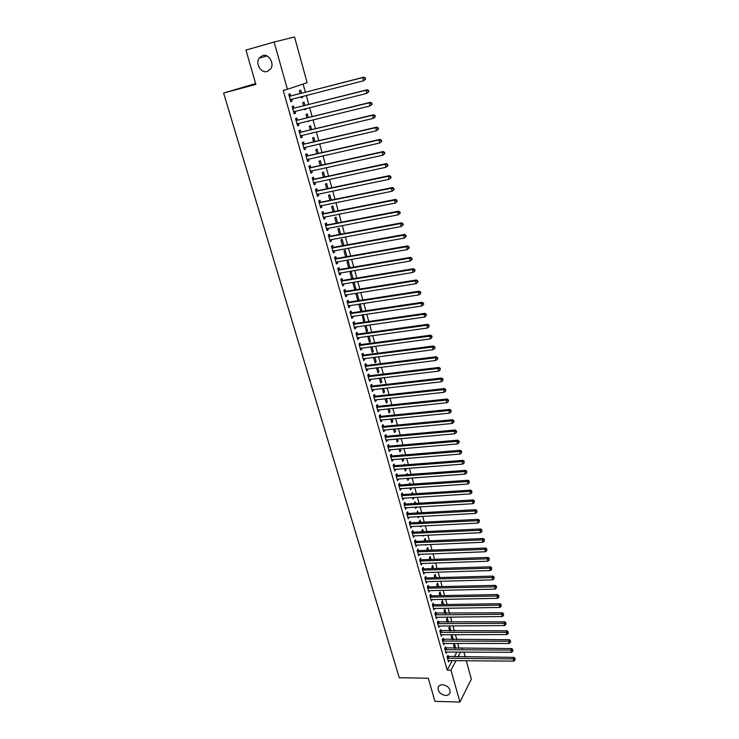 <?xml version="1.0" encoding="UTF-8"?>
<svg xmlns="http://www.w3.org/2000/svg" width="739" height="739" viewBox="0 0 739 739"><rect width="100%" height="100%" fill="white"/><g stroke="black" fill="none" stroke-linecap="round" stroke-linejoin="round"><path stroke-width="1.11" d="M442.541 684.711C447.603 685.607 450.134 688.203 450.106 692.48C449.534 694.429 448.028 695.417 445.608 695.445C440.527 694.521 438.015 691.916 438.07 687.639C438.652 685.727 440.139 684.748 442.541 684.711M262.622 55.527C268.7 53.43 274.705 63.314 270.733 68.838L267.195 71.507C261.079 73.549 255.121 63.591 259.195 58.085L262.622 55.527M458.836 648.343L457.82 643.355M456.804 639.678L455.409 634.635M454.393 630.958L452.979 625.859M451.963 622.192L450.541 617.037M449.524 613.379L448.083 608.151M447.077 604.502L445.617 599.218M444.601 595.569L443.123 590.23M442.116 586.59L440.629 581.187M439.622 577.556L438.107 572.088M437.1 568.457L435.576 562.933M434.578 559.312L433.026 553.723M432.029 550.102L430.467 544.458M429.47 540.846L427.89 535.128M426.893 531.526L425.294 525.743M424.297 522.14L422.68 516.302M421.683 512.709L420.048 506.797M419.059 503.213L417.406 497.236M416.417 493.652L414.745 487.611M413.757 484.036L412.066 477.93M411.078 474.364L409.369 468.184M408.381 464.619L406.653 458.374M405.674 454.818L403.928 448.499M402.949 444.961L401.175 438.569M400.196 435.031L398.413 428.574M397.434 425.036L395.633 418.505M394.654 414.985L392.825 408.381M391.855 404.861L390.007 398.182M389.037 394.681L387.171 387.92M386.201 384.428L384.317 377.592M383.347 374.1L381.435 367.2M380.474 363.717L378.544 356.734M377.583 353.26L375.634 346.194M374.673 342.739L372.696 335.589M371.745 332.144L369.749 324.92M368.789 321.474L366.775 314.167M365.823 310.74L363.782 303.35M362.831 299.932L360.771 292.459M359.828 289.051L357.731 281.494M356.798 278.095L354.683 270.456M353.741 267.065L351.607 259.343M350.674 255.962L348.512 248.147M347.579 244.785L345.399 236.886M344.466 233.533L342.259 225.543M341.335 222.199L339.099 214.116M338.176 210.781L335.922 202.615M334.998 199.299L332.716 191.031M331.802 187.724L329.492 179.374M328.578 176.076L326.241 167.624M325.336 164.344L322.971 155.8M322.065 152.539L319.673 143.893M318.777 140.641L316.357 131.902M315.461 128.66L313.022 119.82M312.126 116.596L309.65 107.654M308.763 104.448L306.269 95.405M305.383 92.209L303.119 84.024M459.076 647.9L462.873 648.352M463.88 652.038L465.247 656.98M466.263 660.666L471.343 679.141L459.944 702.05L450.966 670.153L456.046 660.574M255.648 83.553L223.603 93.031L399.236 677.728L428.269 678.245L434.985 701.357L459.944 702.05M294.538 36.95L307.128 82.666L287.425 89.317L274.114 42.04L294.538 36.95M453.34 639.678L452.037 635.004L451.233 636.455L452.129 639.678M445.913 648.168L445.525 646.782L444.693 648.279L446.144 653.433L446.966 651.937M448.49 622.22L447.298 617.915L446.476 619.337L447.28 622.229M441.054 630.894L440.666 629.489L439.816 630.958L441.285 636.177L442.116 634.653M443.585 604.557L442.495 600.622L441.654 602.017L442.365 604.576M436.139 613.407L435.742 611.984L434.883 613.425L436.37 618.709L437.192 617.157M438.615 586.674L437.627 583.117L436.786 584.494L437.396 586.701M431.17 595.708L430.763 594.267L429.886 595.689L431.391 601.029L432.223 599.458M433.59 568.568L432.712 565.409L431.853 566.758L432.361 568.605M426.126 577.796L425.719 576.337L424.833 577.732L426.357 583.145L427.179 581.528M428.5 550.241L427.733 547.488L426.856 548.809L427.271 550.296M421.036 559.663L420.62 558.185L419.706 559.552L421.248 565.03L422.08 563.386M423.345 531.692L422.69 529.346L421.803 530.639L422.108 531.747M423.863 535.313L423.327 536.108L423.114 535.35M415.872 541.308L415.447 539.812L414.524 541.151L416.094 546.694L416.916 545.022M418.126 512.903L417.59 510.991L416.888 512.977M419.124 516.496L418.228 517.79L417.886 516.561M410.644 522.732L410.219 521.217L409.286 522.519L410.866 528.126L411.688 526.427M412.842 493.883L412.427 492.396L411.595 493.966M413.84 497.467L413.064 499.241L412.593 497.541M405.36 503.915L404.926 502.381L403.965 503.647L405.572 509.337L406.395 507.601M407.494 474.623L407.207 473.588L406.321 474.715M408.482 478.188L408.778 479.251L407.845 480.461L407.235 478.281M400.002 484.858L399.559 483.306L398.589 484.553L400.215 490.308L401.037 488.544M402.071 455.122L401.914 454.531L401.388 455.178M403.06 458.67L403.503 460.277L402.552 461.45L401.804 458.771M394.58 465.57L394.136 464L393.139 465.2L394.783 471.029L395.605 469.237M397.564 438.892L398.164 441.054L397.194 442.199L396.307 439.012M389.083 446.033L388.631 444.444L387.624 445.617L389.287 451.52L390.109 449.681M392.003 418.865L392.76 421.599L391.772 422.708L390.746 418.995M383.523 426.246L383.07 424.639L382.035 425.775L383.726 431.752L384.742 430.606L384.539 429.886M386.368 398.58L387.291 401.896L386.285 402.967L385.102 398.718M377.888 406.201L377.426 404.575L376.382 405.674L378.082 411.725L379.125 410.616L378.904 409.831M380.659 378.026L381.749 381.943L380.724 382.978L379.384 378.174M372.179 385.906L371.708 384.252L370.645 385.315L372.373 391.448L373.435 390.377L373.195 389.508M374.876 357.205L376.133 361.731L375.089 362.729L373.601 357.362M366.396 365.334L365.925 363.662L364.835 364.687L366.59 370.904L367.671 369.869L367.403 368.927M369.01 336.097L370.442 341.261L369.389 342.222L367.736 336.282M360.54 344.503L360.059 342.804L358.951 343.792L360.724 350.083L361.824 349.085L361.537 348.078M362.239 314.842L363.606 321.447L364.687 320.523L363.071 314.722M354.6 323.386L354.12 321.668L352.993 322.61L354.785 328.994L355.902 328.042L355.598 326.943M357.085 293.161L355.976 294.039L357.75 300.403L358.849 299.517L357.085 293.161M348.586 301.992L348.097 300.256L346.951 301.161L348.771 307.627L349.907 306.703L349.584 305.53M351.644 278.446L352.937 278.233L351.154 271.795L350.027 272.626L351.773 278.926M352.937 278.233L352.087 278.88M342.49 280.321L341.991 278.548L340.827 279.407L342.674 285.965L343.829 285.088L343.478 283.831M346.933 256.627L345.141 250.142L343.986 250.937L345.64 256.849M336.31 258.345L335.811 256.553L334.619 257.375L336.485 264.017L337.668 263.186L337.298 261.846M340.716 234.235L339.044 228.203L337.871 228.951L339.413 234.475M330.047 236.074L329.539 234.263L328.328 235.03L330.222 241.764L331.432 240.979L331.026 239.556M334.416 211.53L332.864 205.969L331.672 206.671L333.104 211.797M323.7 213.497L323.183 211.659L321.955 212.389L323.876 219.215L325.105 218.476L324.67 216.952M328.024 188.519L326.61 183.438L325.391 184.094L326.703 188.796M317.271 190.616L316.745 188.75L315.488 189.424L317.437 196.343L318.685 195.659L318.232 194.043M321.539 165.185L320.264 160.594L319.026 161.204L320.218 165.481M310.749 167.411L310.214 165.518L308.93 166.146L310.907 173.166L312.181 172.52L311.701 170.82M314.962 141.528L313.835 137.445L312.569 137.999L313.641 141.833M304.126 143.883L303.59 141.971L302.288 142.544L304.283 149.657L305.586 149.066L305.078 147.273M308.302 117.529L307.313 113.972L306.029 114.48L306.971 117.861M309.198 120.753L307.997 121.565L307.867 121.076M297.42 120.032L296.875 118.083L295.545 118.609L297.577 125.824L298.898 125.288L298.371 123.385M301.54 93.197L300.699 90.167L299.397 90.629L300.2 93.539M302.427 96.384L302.694 97.345L301.392 97.816L301.087 96.726M290.621 95.839L290.067 93.862L288.709 94.333L290.769 101.649L292.117 101.169L291.563 99.202M287.425 89.317L283.231 90.417L447.206 670.107L452.323 660.537M454.263 656.897L456.887 652.001M294.03 107.977L293.485 106.019L292.136 106.518L294.187 113.778L295.517 113.27L294.972 111.321L293.771 112.31M304.93 105.409L304.015 102.111L302.722 102.592L303.6 105.742M305.826 108.615L305.992 109.233L304.708 109.732L304.486 108.947M300.791 132.004L300.246 130.064L298.925 130.618L300.939 137.787L302.251 137.214L301.734 135.366M311.646 129.574L310.583 125.75L309.308 126.277L310.315 129.888M312.375 132.844L311.211 133.122M307.452 155.689L306.916 153.786L305.623 154.386L307.609 161.453L308.893 160.834L308.403 159.088M318.26 153.398L317.059 149.056L315.812 149.638L316.939 153.703M314.02 179.05L313.493 177.175L312.218 177.831L314.186 184.796L315.442 184.131L314.98 182.478M324.791 176.898L323.442 172.058L322.222 172.686L323.47 177.175M320.495 202.098L319.978 200.241L318.731 200.943L320.661 207.816L321.908 207.105L321.465 205.544M331.229 200.066L329.751 194.745L328.55 195.419L329.917 200.334M326.887 224.822L326.37 223.002L325.151 223.751L327.063 230.531L328.273 229.764L327.867 228.296M337.575 222.919L335.968 217.127L334.785 217.848L336.263 223.178M333.187 247.251L332.689 245.44L331.488 246.235L333.363 252.932L334.564 252.119L334.176 250.733M343.838 245.468L342.102 239.214L340.938 239.981L342.536 245.699M339.413 269.365L338.915 267.592L337.732 268.433L339.589 275.028L340.762 274.178L340.402 272.876M348.66 267.712L349.953 267.49L348.152 261.006L347.016 261.818L348.716 267.924M345.547 291.194L345.058 289.439L343.894 290.316L345.732 296.829L346.877 295.933L346.536 294.722M354.129 282.51L353.011 283.37L354.794 289.771L355.902 288.912L354.129 282.51M351.598 312.726L351.117 310.999L349.981 311.923L351.792 318.343L352.919 317.41L352.595 316.274M359.736 303.969L358.932 304.634L360.687 310.962L361.777 310.057L360.078 303.923M357.574 333.982L357.094 332.273L355.986 333.234L357.768 339.58L358.877 338.601L358.581 337.547M366.054 325.446L367.579 330.924L366.507 331.866L364.77 325.631M363.477 354.951L362.997 353.27L361.907 354.267L363.671 360.53L364.752 359.514L364.484 358.535M371.957 346.683L373.297 351.524L372.244 352.512L370.673 346.859M369.297 375.652L368.826 373.989L367.754 375.033L369.491 381.213L370.562 380.151L370.304 379.255M377.777 367.652L378.95 371.865L377.915 372.89L376.502 367.81M375.042 396.086L374.581 394.441L373.518 395.522L375.236 401.619L376.29 400.529L376.059 399.707M383.523 388.335L384.529 391.947L383.513 393.009L382.257 388.483M380.714 416.26L380.252 414.634L379.218 415.752L380.908 421.775L381.943 420.639L381.73 419.891M389.194 408.759L390.035 411.78L389.037 412.87L387.929 408.889M386.312 436.176L385.86 434.569L384.843 435.724L386.515 441.663L387.338 439.816M394.792 428.916L395.476 431.354L394.497 432.481L393.536 429.036M391.836 455.834L391.393 454.254L390.395 455.436L392.049 461.302L392.871 459.492M400.326 448.813L400.843 450.698L399.882 451.852L399.069 448.915M397.296 475.251L396.852 473.681L395.873 474.909L397.508 480.701L398.33 478.918M404.787 464.905L404.566 464.092L403.854 464.979M405.776 468.461L406.154 469.792L405.203 470.983L404.529 468.554M402.69 494.419L402.256 492.876L401.286 494.132L402.903 499.85L403.725 498.104M410.173 484.285L409.822 483.02L408.926 484.368M411.17 487.851L411.392 488.655L410.459 489.883L409.923 487.943M408.011 513.346L407.577 511.822L406.635 513.115L408.224 518.76L409.046 517.051M415.494 503.425L415.022 501.726L414.256 503.499M416.491 507.009L415.651 508.543L415.244 507.083M413.267 532.052L412.842 530.547L411.909 531.858L413.48 537.438L414.311 535.757M420.74 522.325L420.149 520.191L419.253 521.466L419.503 522.39M421.507 525.937L420.787 526.981L420.509 525.983M418.459 550.518L418.043 549.031L417.129 550.379L418.68 555.885L419.503 554.232M425.932 540.994L425.221 538.445L424.334 539.747L424.694 541.05M426.218 544.634L425.849 545.188L425.701 544.652M423.586 568.762L423.179 567.293L422.274 568.67L423.807 574.111L424.639 572.485M431.049 559.432L430.227 556.476L429.359 557.806L429.821 559.478M428.657 586.784L428.25 585.334L427.364 586.738L428.879 592.115L429.71 590.516M436.112 577.649L435.179 574.295L434.32 575.653L434.883 577.676M433.664 604.585L433.257 603.153L432.389 604.585L433.885 609.897L434.717 608.336M441.109 595.643L440.065 591.893L439.225 593.278L439.89 595.662M438.606 622.173L438.209 620.76L437.359 622.22L438.837 627.466L439.659 625.933M446.042 613.416L444.896 609.287L444.074 610.7L444.832 613.425M443.492 639.558L443.104 638.154L442.264 639.641L443.723 644.833L444.555 643.336L443.622 643.336M450.919 630.977L449.672 626.478L448.869 627.919L449.718 630.977M448.324 656.731L447.936 655.354L447.113 656.86L448.555 661.987L449.349 660.509M455.741 648.325L454.393 643.475L453.598 644.935L454.54 648.325M457.977 656.925L460.573 652.02M223.603 93.031L255.888 84.403L245.93 50.086L274.114 42.04M447.206 670.107L450.966 670.153M290.732 101.52L292.117 101.169M301.355 97.687L302.694 97.345M294.14 113.612L295.517 113.27M304.662 109.566L305.992 109.233M297.521 125.621L298.898 125.288M307.941 121.372L309.281 121.048M300.875 137.546L302.251 137.214M304.209 149.389L305.586 149.066M307.526 161.148L308.893 160.834M310.814 172.824L312.181 172.52M314.075 184.417L315.442 184.131M317.317 195.937L318.685 195.659M320.541 207.382L321.908 207.105M323.737 218.735L325.105 218.476M326.915 230.023L328.273 229.764M330.074 241.228L331.432 240.979M333.206 252.359L334.564 252.119M336.319 263.417L337.668 263.186M339.413 274.4L340.762 274.178M342.49 285.309L343.829 285.088M345.538 296.145L346.877 295.933M354.609 289.115L355.902 288.912M348.568 306.916L349.907 306.703M357.556 299.72L358.849 299.517M351.579 317.604L352.919 317.41M360.493 310.251L361.777 310.057M354.572 328.227L355.902 328.042M363.403 320.708L364.687 320.523M357.547 338.785L358.877 338.601M366.295 331.109L367.579 330.924M360.493 349.27L361.824 349.085M369.167 341.436L370.442 341.261M363.431 359.681L364.752 359.514M372.022 351.699L373.297 351.524M366.341 370.027L367.671 369.869M374.858 361.888L376.133 361.731M369.232 380.308L370.562 380.151M377.675 372.022L378.95 371.865M372.114 390.525L373.435 390.377M380.474 382.091L381.749 381.943M374.969 400.667L376.29 400.529M383.255 392.095L384.529 391.947M377.814 410.755L379.125 410.616M386.026 402.034L387.291 401.896M380.631 420.768L381.943 420.639M388.769 411.909L390.035 411.78M383.43 430.726L384.742 430.606M391.504 421.72L392.76 421.599M386.22 440.62L387.522 440.499M394.21 431.474L395.476 431.354M388.991 450.448L390.294 450.337M396.908 441.165L398.164 441.054M391.735 460.212L393.037 460.111M399.587 450.799L400.843 450.698M394.469 469.921L395.771 469.819M402.256 460.379L403.503 460.277M397.185 479.565L398.478 479.463M404.898 469.884L406.154 469.792M399.882 489.144L401.175 489.052M407.531 479.343L408.778 479.251M402.561 498.668L403.854 498.585M410.145 488.738L411.392 488.655M405.231 508.127L406.524 508.053M412.741 498.077L413.988 498.003M407.882 517.54L409.166 517.466M415.327 507.36L416.565 507.287M410.514 526.879L411.799 526.815M417.895 516.589L419.133 516.515M413.129 536.172L414.413 536.117M415.724 545.4L417.008 545.354M418.311 554.583L419.586 554.536M420.879 563.7L422.154 563.654M423.429 572.762L424.703 572.725M425.969 581.769L427.234 581.741M428.491 590.729L429.756 590.701M430.292 597.13L496.931 596.022L497.523 598.322L432.26 599.606M432.795 606.017L499.296 605.176L499.887 607.458L434.754 608.456M436.019 617.268L437.22 617.259M437.756 623.642L503.998 623.319L504.58 625.573L439.687 625.998M441.072 634.699L442.125 634.699M365.611 79.119L365.278 77.844L365.121 79.295L365.611 79.119L363.551 80.754L290.215 99.682M365.121 79.295L363.551 80.754L362.729 77.577L363.957 77.133L291.203 95.858L289.051 95.534M289.263 96.31L362.729 77.577L364.798 78.029M291.628 99.146L290.362 100.208M365.278 77.844L363.957 77.133M368.872 91.747L368.549 90.491L368.059 90.675L368.392 91.941L368.872 91.747L366.821 93.391L293.632 111.82M368.392 91.941L366.821 93.391L366.008 90.241L367.218 89.761L294.621 107.996L292.468 107.672M292.69 108.476L366.008 90.241L368.059 90.675M368.549 90.491L367.218 89.761M372.105 104.282L371.782 103.035L371.625 104.485L372.105 104.282L370.073 105.926L297.032 123.884M371.625 104.485L370.073 105.926L369.26 102.804L370.461 102.296L298.002 120.06L295.859 119.718M296.09 120.559L369.26 102.804L371.311 103.238M298.279 123.413L297.152 124.328M371.782 103.035L370.461 102.296M375.32 116.734L374.996 115.487L374.525 115.709L374.849 116.947L375.32 116.734L373.297 118.379L300.403 135.856M374.849 116.947L373.297 118.379L372.493 115.275L373.675 114.748L301.373 132.032L299.23 131.69M299.471 132.558L372.493 115.275L374.525 115.709M301.567 135.413L300.514 136.262M374.996 115.487L373.675 114.748M378.507 129.085L378.192 127.856L377.721 128.087L378.045 129.316L378.507 129.085L376.493 130.738L303.747 147.745M378.045 129.316L376.493 130.738L375.698 127.662L376.872 127.099L304.708 143.92L302.574 143.569M302.824 144.465L375.698 127.662L377.721 128.087M304.837 147.329L303.849 148.114M378.192 127.856L376.872 127.099M381.675 141.361L381.361 140.133L380.899 140.373L381.213 141.592L381.675 141.361L379.67 143.015L307.073 159.55M381.213 141.592L379.67 143.015L378.876 139.957L380.04 139.366L308.024 155.726L305.9 155.366M306.158 156.298L378.876 139.957L380.899 140.373M308.08 159.162L307.165 159.883M381.361 140.133L380.04 139.366M384.816 153.536L384.511 152.326L384.049 152.576L384.363 153.786L384.816 153.536L382.82 155.199L310.371 171.272M384.363 153.786L382.82 155.199L382.035 152.16L383.19 151.541L311.322 167.448L309.198 167.088M309.465 168.049L382.035 152.16L384.049 152.576M311.304 170.912L310.454 171.568M384.511 152.326L383.19 151.541M387.938 165.628L387.633 164.427L387.181 164.686L387.485 165.887L387.938 165.628L385.952 167.291L313.65 182.921M387.485 165.887L385.952 167.291L385.176 164.28L386.312 163.633L314.592 179.087L312.468 178.727M312.754 179.716L385.176 164.28L387.181 164.686M314.5 182.579L313.724 183.17M387.633 164.427L386.312 163.633M391.042 177.637L390.737 176.445L390.284 176.713L390.589 177.905L391.042 177.637L389.065 179.309L316.911 194.486M390.589 177.905L389.065 179.309L388.289 176.316L389.416 175.642L317.844 190.653L315.729 190.283M316.015 191.299L388.289 176.316L390.284 176.713M317.678 194.163L316.966 194.699M390.737 176.445L389.416 175.642M394.118 189.563L393.813 188.371L393.37 188.657L393.675 189.84L394.118 189.563L392.15 191.235L320.144 205.969M393.675 189.84L392.15 191.235L391.384 188.26L392.501 187.567L321.068 202.135L318.962 201.756M319.248 202.8L391.384 188.26L393.37 188.657M320.828 205.673L320.19 206.144M393.813 188.371L392.501 187.567M397.176 201.405L396.871 200.223L396.427 200.509L396.732 201.692L397.176 201.405L395.217 203.077L323.359 217.377M396.732 201.692L395.217 203.077L394.45 200.121L395.559 199.401L324.273 213.543L322.167 213.155M322.472 214.227L394.45 200.121L396.427 200.509M323.968 217.1L323.396 217.515M396.871 200.223L395.559 199.401M400.205 213.155L399.91 211.982L399.466 212.287L399.771 213.46L400.205 213.155L398.256 214.827L326.546 228.702M399.771 213.46L398.256 214.827L397.499 211.899L398.598 211.151L327.46 224.868L325.354 224.48M325.668 225.58L397.499 211.899L399.466 212.287M327.072 228.443L326.573 228.804M399.91 211.982L398.598 211.151M403.226 224.832L402.921 223.668L402.487 223.972L402.792 225.136L403.226 224.832L401.277 226.503L329.714 239.953M402.792 225.136L401.277 226.503L400.529 223.594L401.61 222.827L330.619 236.12L328.522 235.723M328.837 236.849L400.529 223.594L402.487 223.972M402.921 223.668L401.61 222.827M406.21 236.415L405.914 235.261L405.489 235.584L405.785 236.739L406.21 236.415L404.279 238.097L332.864 251.121M405.785 236.739L404.279 238.097L403.531 235.205L404.602 234.411L333.76 247.297L331.672 246.891M331.996 248.045L403.531 235.205L405.489 235.584M405.914 235.261L404.602 234.411M409.184 247.925L408.889 246.78L408.464 247.112L408.759 248.258L409.184 247.925L407.263 249.616L336.18 262.096M408.759 248.258L407.263 249.616L406.524 246.743L407.577 245.921L336.882 258.401L334.795 257.985M335.127 259.167L406.524 246.743L408.464 247.112M408.889 246.78L407.577 245.921M412.131 259.361L411.845 258.216L411.42 258.558L411.715 259.694L412.131 259.361L410.219 261.043L339.09 273.245M411.715 259.694L410.219 261.043L409.48 258.197L410.533 257.348L339.977 269.421L337.899 269.005M338.231 270.215L409.48 258.197L411.42 258.558M411.845 258.216L410.533 257.348M415.069 270.705L414.773 269.578L414.357 269.929L414.653 271.056L415.069 270.705L413.156 272.395L342.175 284.201M414.653 271.056L413.156 272.395L412.427 269.569L413.471 268.7L343.053 280.377L340.975 279.952M341.326 281.18L412.427 269.569L414.357 269.929M414.773 269.578L413.471 268.7M417.978 281.984L417.683 280.857L417.276 281.217L417.563 282.335L417.978 281.984L416.075 283.674L345.233 295.073M417.563 282.335L416.075 283.674L415.355 280.857L416.38 279.97L346.111 291.249L344.041 290.824M344.392 292.081L415.355 280.857L417.276 281.217M417.683 280.857L416.38 279.97M347.441 302.907L418.256 292.081L418.976 294.87L348.281 305.881M347.081 301.623L349.15 302.057L419.272 291.166L418.256 292.081L420.168 292.422L420.454 293.54L420.861 293.18L420.574 292.062L420.168 292.422M420.574 292.062L419.272 291.166M418.976 294.87L420.454 293.54M350.471 313.659L421.138 303.221L421.858 305.992L351.302 316.615M350.101 312.357L352.161 312.791L422.145 302.279L421.138 303.221L423.05 303.563L423.336 304.671L423.733 304.292L423.447 303.184L423.05 303.563M423.447 303.184L422.145 302.279M421.858 305.992L423.336 304.671M353.473 324.338L424.001 314.278L424.713 317.031L354.304 327.275M353.103 323.008L355.154 323.451L424.999 313.327L424.001 314.278L425.904 314.62L426.191 315.719L426.301 314.232L425.904 314.62M426.301 314.232L424.999 313.327M424.713 317.031L426.191 315.719M356.466 334.952L426.846 325.271L427.558 328.005L357.288 337.871M356.087 333.594L358.138 334.046L427.835 324.292L426.846 325.271L428.74 325.603L429.017 326.693L429.137 325.206L428.74 325.603M429.137 325.206L427.835 324.292M427.558 328.005L429.017 326.693M359.431 345.492L429.673 336.18L430.375 338.896L360.244 348.392M359.043 344.115L361.094 344.568L430.652 335.183L429.673 336.18L431.558 336.513L431.835 337.603L431.945 336.106L431.558 336.513M431.945 336.106L430.652 335.183M430.375 338.896L431.835 337.603M362.378 355.958L432.472 347.025L433.174 349.723L363.191 358.84M361.99 354.563L364.031 355.025L433.442 346L432.472 347.025L434.356 347.348L434.634 348.429L435.022 348.014L434.744 346.933L434.356 347.348M434.744 346.933L433.442 346M433.174 349.723L434.634 348.429M365.306 366.368L435.262 357.787L435.955 360.466L366.119 369.232M364.909 364.946L366.95 365.408L436.222 356.743L435.262 357.787L437.137 358.11L437.414 359.182L437.793 358.766L437.516 357.694L437.137 358.11M437.516 357.694L436.222 356.743M435.955 360.466L437.414 359.182M368.225 376.705L438.033 368.484L438.717 371.144L369.02 379.541M367.819 375.255L369.851 375.726L438.984 367.422L438.033 368.484L439.899 368.798L440.167 369.86L440.278 368.373L439.899 368.798M440.278 368.373L438.984 367.422M438.717 371.144L440.167 369.86M371.117 386.968L440.777 379.107L441.469 381.749L371.911 389.795M370.701 385.509L372.724 385.98L441.719 378.026L440.777 379.107L442.633 379.412L442.91 380.474L443.012 378.978L442.633 379.412M443.012 378.978L441.719 378.026M441.469 381.749L442.91 380.474M373.989 397.176L443.511 389.656L444.194 392.28L374.775 399.984M373.564 395.688L375.588 396.159L444.444 388.557L443.511 389.656L445.358 389.961L445.635 391.014L445.737 389.518L445.358 389.961M445.737 389.518L444.444 388.557M444.194 392.28L445.635 391.014M376.844 407.309L446.227 400.141L446.901 402.746L377.629 410.099M376.419 405.803L378.433 406.284L447.15 399.014L446.227 400.141L448.065 400.436L448.342 401.48L448.434 399.993L448.065 400.436M448.434 399.993L447.15 399.014M446.901 402.746L448.342 401.48M379.68 417.378L448.924 410.551L449.589 413.138L380.456 420.149M379.246 415.854L381.259 416.334L449.829 409.406L448.924 410.551L450.753 410.847L451.021 411.882L451.123 410.394L450.753 410.847M451.123 410.394L449.829 409.406M449.589 413.138L451.021 411.882M382.497 427.382L451.594 420.888L452.268 423.465L383.273 430.144M382.054 425.84L384.068 426.329L452.499 419.734L451.594 420.888L453.423 421.184L453.691 422.218L454.051 421.747L453.783 420.722L453.423 421.184M453.783 420.722L452.499 419.734M452.268 423.465L453.691 422.218M385.296 437.331L454.254 431.17L454.919 433.728L386.063 440.065M384.853 435.761L386.857 436.259L455.15 429.987L454.254 431.17L456.083 431.456L456.342 432.481L456.702 432.01L456.434 430.985L456.083 431.456M456.434 430.985L455.15 429.987M454.919 433.728L456.342 432.481M388.077 447.206L456.896 441.377L457.552 443.917L388.843 449.931M387.624 445.617L389.629 446.116L457.783 440.176L456.896 441.377L458.716 441.663L458.974 442.679L459.335 442.199L459.067 441.183L458.716 441.663M459.067 441.183L457.783 440.176M457.552 443.917L458.974 442.679M390.839 457.025L459.519 451.511L460.175 454.042L391.596 459.723M390.404 455.418L392.381 455.917L460.406 450.3L459.519 451.511L461.33 451.797L461.589 452.804L461.33 451.797M461.681 451.307L460.406 450.3M460.175 454.042L461.589 452.804M393.582 466.78L462.134 461.589L462.78 464.092L394.34 469.459M393.176 465.164L395.116 465.662L463.002 460.351L462.134 461.589L463.935 461.866L464.194 462.873L463.935 461.866M464.277 461.367L463.002 460.351M462.78 464.092L464.194 462.873M396.316 476.47L464.72 471.593L465.367 474.087L397.065 479.14M395.928 474.844L397.841 475.334L465.579 470.346L464.72 471.593L466.521 471.87L466.771 472.868L466.521 471.87M466.863 471.371L465.579 470.346M465.367 474.087L466.771 472.868M399.032 486.105L467.297 481.542L467.935 484.017L399.771 488.756M398.654 484.461L400.538 484.95L468.147 480.267L467.297 481.542L469.08 481.81L469.339 482.798L469.08 481.81M469.422 481.301L468.147 480.267M467.935 484.017L469.339 482.798M401.72 495.675L469.856 491.417L470.494 493.883L402.469 498.308M401.369 494.021L403.226 494.511L470.697 490.133L469.856 491.417L471.639 491.684L471.888 492.673L471.639 491.684M471.972 491.167L470.697 490.133M470.494 493.883L471.888 492.673M404.399 505.19L472.397 501.236L473.025 503.684L405.138 507.804M404.067 503.527L405.896 504.007L473.228 499.934L472.397 501.236L474.17 501.495L474.42 502.474L474.17 501.495M474.503 500.977L473.228 499.934M473.025 503.684L474.42 502.474M407.06 514.64L474.918 510.991L475.546 513.42L407.799 517.245M406.746 512.968L408.547 513.448L475.75 509.67L474.918 510.991L476.683 511.249L476.941 512.219L476.683 511.249M477.015 510.714L475.75 509.67M475.546 513.42L476.941 512.219M409.711 524.034L477.422 520.681L478.05 523.092L410.441 526.621M409.406 522.344L411.18 522.824L478.244 519.341L477.422 520.681L479.186 520.93L479.435 521.9L479.186 520.93M479.519 520.395L478.244 519.341M478.05 523.092L479.435 521.9M412.334 533.364L479.916 530.306L480.535 532.708L413.064 535.941M412.048 531.674L413.803 532.145L480.729 528.958L479.916 530.306L481.671 530.556L481.92 531.517L481.671 530.556M481.994 530.02L480.729 528.958M480.535 532.708L481.92 531.517M414.948 542.648L482.391 539.876L483.01 542.26L415.669 545.197M414.671 540.939L416.399 541.41L483.204 538.509L482.391 539.876L484.147 540.126L484.387 541.077L484.147 540.126M484.47 539.572L483.204 538.509M483.01 542.26L484.387 541.077M417.544 551.867L484.858 549.382L485.468 551.747L418.265 554.407M417.286 550.149L418.995 550.62L485.652 547.996L484.858 549.382L486.604 549.622L486.844 550.573L486.604 549.622M486.918 549.068L485.652 547.996M485.468 551.747L486.844 550.573M420.131 561.03L487.297 558.832L487.906 561.178L420.833 563.552M419.872 559.303L421.563 559.765L488.091 557.428L487.297 558.832L489.042 559.063L489.283 560.005L489.042 559.063M489.357 558.508L488.091 557.428M487.906 561.178L489.283 560.005M422.69 570.139L489.726 568.217L490.336 570.554L423.401 572.642M422.449 568.402L424.121 568.864L490.511 566.795L489.726 568.217L491.463 568.448L491.703 569.39L491.463 568.448M491.777 567.885L490.511 566.795M490.336 570.554L491.703 569.39M425.239 579.191L492.146 577.547L492.747 579.866L425.941 581.685M425.017 577.445L426.652 577.907L492.922 576.115L492.146 577.547L493.874 577.778L494.114 578.702L493.874 577.778M494.179 577.205L492.922 576.115M492.747 579.866L494.114 578.702M427.77 588.189L494.548 586.812L495.139 589.122L428.472 590.664M427.558 586.424L429.183 586.886L495.315 585.362L494.548 586.812L496.266 587.043L496.506 587.967L496.266 587.043M496.571 586.461L495.315 585.362M495.139 589.122L496.506 587.967M430.089 595.357L431.687 595.819L497.689 594.562L496.931 596.022L498.64 596.253L498.88 597.167L498.64 596.253M498.945 595.662L497.689 594.562M497.523 598.322L498.88 597.167M432.601 604.243L434.181 604.696L500.054 603.708L499.296 605.176L501.005 605.398L501.245 606.313L501.005 605.398M501.301 604.807L500.054 603.708M499.887 607.458L501.245 606.313M435.28 614.857L501.652 614.275L502.243 616.538L435.964 617.287M435.095 613.065L502.4 612.788L501.652 614.275L503.351 614.497L503.592 615.402L503.351 614.497M503.647 613.897L502.4 612.788M502.243 616.538L503.592 615.402M437.58 621.841L504.728 621.813L503.998 623.319L505.688 623.531L505.919 624.437L505.688 623.531M505.984 622.931L504.728 621.813M504.58 625.573L505.919 624.437M440.213 632.372L506.317 632.307L506.899 634.542L440.887 634.773M440.047 630.552L507.046 630.783L506.317 632.307L508.007 632.519L508.238 633.415L508.007 632.519M508.303 631.91L507.046 630.783M506.899 634.542L508.238 633.415M442.661 641.046L508.635 641.23L509.208 643.457L443.335 643.438M442.504 639.226L509.356 639.706L508.635 641.23L510.316 641.443L510.547 642.33L510.316 641.443M510.603 640.833L509.356 639.706M509.208 643.457L510.547 642.33M445.09 649.673L510.926 650.108L511.499 652.325L445.756 652.047M444.933 647.844L511.647 648.565L510.926 650.108L512.607 650.32L512.838 651.198L512.607 650.32M512.894 649.701L511.647 648.565M511.499 652.325L512.838 651.198M447.501 658.246L513.208 658.929L513.781 661.128L448.167 660.611M447.363 656.408L513.919 657.377L513.208 658.929L514.88 659.133L515.111 660.01L514.88 659.133M515.166 658.514L513.919 657.377M513.781 661.128L515.111 660.01M289.439 96.347L290.796 95.867M289.854 96.329L291.203 95.858M290.344 99.571L291.277 99.238M292.866 108.513L294.205 108.005M293.272 108.504L294.621 107.996M293.762 111.718L294.482 111.441M296.265 120.596L297.595 120.06M296.681 120.586L298.002 120.06M297.161 123.773L297.734 123.542M299.646 132.586L300.958 132.032M300.052 132.586L301.373 132.032M300.533 135.745L301.013 135.542M302.999 144.502L304.302 143.92M303.406 144.502L304.708 143.92M306.325 156.335L307.618 155.726M306.74 156.335L308.024 155.726M309.632 168.076L310.916 167.448M310.038 168.076L311.322 167.448M312.92 179.743L314.186 179.087M313.327 179.753L314.592 179.087M316.181 191.336L317.437 190.653M316.588 191.336L317.844 190.653M319.424 202.837L320.661 202.135M319.83 202.846L321.068 202.135M322.638 214.264L323.876 213.534M323.045 214.273L324.273 213.543M325.834 225.617L327.054 224.868M326.241 225.626L327.46 224.868M329.012 236.886L330.222 236.11M329.409 236.896L330.619 236.12M332.162 248.082L333.363 247.288M332.559 248.101L333.76 247.297M335.294 259.204L336.476 258.382M335.691 259.223L336.882 258.401M338.397 270.252L339.58 269.412M338.804 270.262L339.977 269.421M341.492 281.217L342.656 280.358M341.889 281.236L343.053 280.377M344.559 292.117L345.713 291.231M344.956 292.136L346.111 291.249M347.607 302.944L348.753 302.039M348.004 302.962L349.15 302.057M350.637 313.696L351.764 312.773M351.025 313.715L352.161 312.791M353.639 324.384L354.766 323.433M354.036 324.403L355.154 323.451M356.632 334.989L357.741 334.019M357.02 335.016L358.138 334.046M359.597 345.529L360.697 344.54M359.985 345.556L361.094 344.568M362.544 356.004L363.634 354.997M362.941 356.032L364.031 355.025M365.472 366.405L366.553 365.38M365.87 366.433L366.95 365.408M368.382 376.742L369.454 375.698M368.77 376.779L369.851 375.726M371.274 387.014L372.336 385.943M371.662 387.042L372.724 385.98M374.146 397.212L375.2 396.132M374.534 397.249L375.588 396.159M377.001 407.355L378.045 406.247M377.389 407.383L378.433 406.284M379.837 417.424L380.871 416.306M380.225 417.461L381.259 416.334M382.654 427.428L383.68 426.292M383.042 427.465L384.068 426.329M385.453 437.377L386.469 436.213M385.841 437.414L386.857 436.259M388.234 447.252L389.241 446.079M388.622 447.289L389.629 446.116M390.996 457.072L391.993 455.88M391.384 457.108L392.381 455.917M393.748 466.826L394.737 465.616M394.127 466.863L395.116 465.662M396.473 476.516L397.453 475.297M396.861 476.563L397.841 475.334M399.189 486.151L400.159 484.913M399.568 486.197L400.538 484.95M401.877 495.721L402.847 494.465M402.265 495.767L403.226 494.511M404.556 505.236L405.517 503.961M404.935 505.282L405.896 504.007M407.217 514.686L408.168 513.402M407.595 514.732L408.547 513.448M409.868 524.08L410.801 522.778M410.247 524.127L411.18 522.824M412.491 533.419L413.424 532.098M412.87 533.466L413.803 532.145M415.106 542.694L416.029 541.364M415.484 542.749L416.399 541.41M417.701 551.913L418.616 550.564M418.08 551.968L418.995 550.62M420.279 561.077L421.184 559.719M420.657 561.132L421.563 559.765M422.847 570.185L423.743 568.808M423.225 570.24L424.121 568.864M425.396 579.237L426.283 577.852M425.766 579.293L426.652 577.907M427.927 588.235L428.805 586.831M428.306 588.299L429.183 586.886M430.449 597.186L431.317 595.763M430.819 597.241L431.687 595.819M432.952 606.072L433.811 604.641M433.322 606.128L434.181 604.696M435.437 614.903L436.296 613.462M435.807 614.968L436.666 613.518M437.913 623.688L438.763 622.229M438.282 623.753L439.132 622.284M440.37 632.418L441.211 630.94M440.74 632.482L441.58 631.004M442.809 641.101L443.649 639.604M443.178 641.156L444.01 639.669M445.238 649.72L446.07 648.223M445.608 649.784L446.43 648.288M447.649 658.301L448.471 656.786M448.019 658.366L448.841 656.851M259.195 58.085L267.019 55.97M438.07 687.639L438.92 686.06"/></g></svg>

